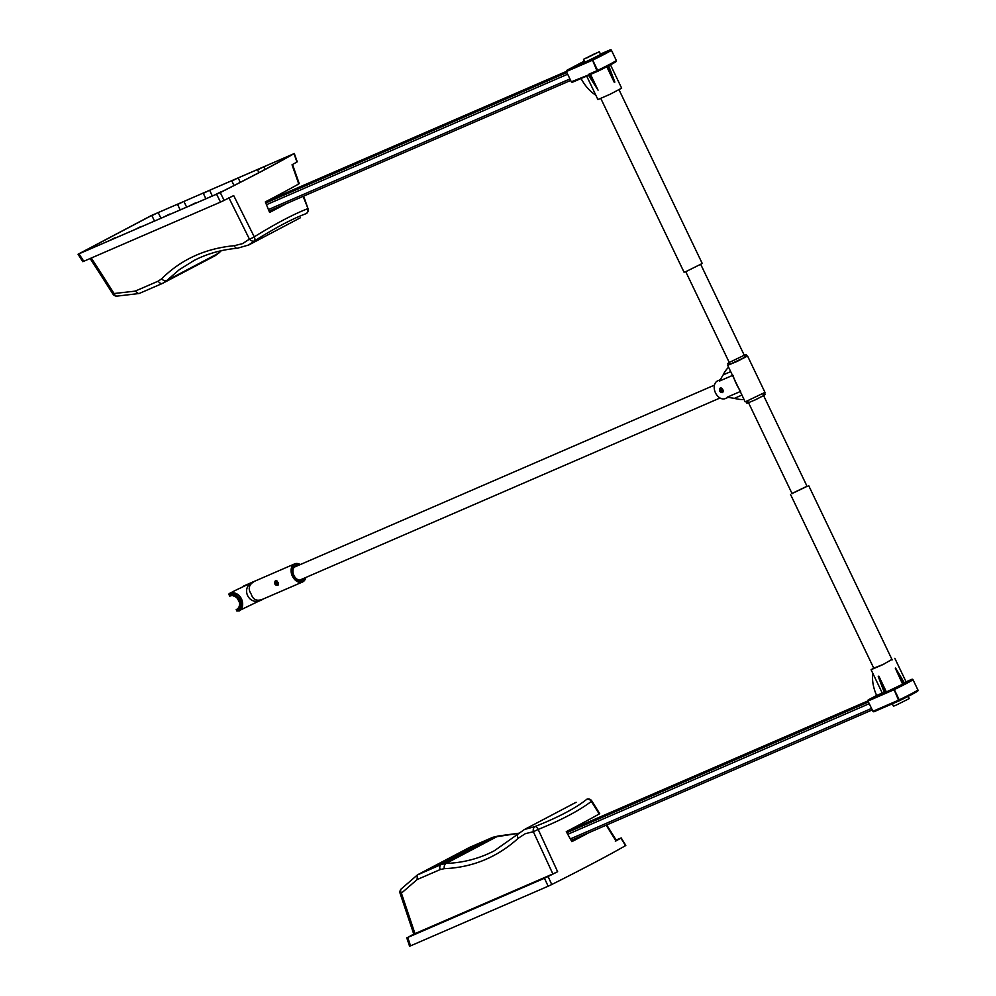 <?xml version="1.0" encoding="UTF-8"?>
<svg xmlns="http://www.w3.org/2000/svg" width="996" height="996" viewBox="0 0 996 996"><rect width="100%" height="100%" fill="white"/><g stroke="black" fill="none" stroke-linecap="round" stroke-linejoin="round"><path stroke-width="1.49" d="M217.701 193.697L79.643 253.482L152.413 215.086L292.55 154.343A178.135 6.798 154.4 0 1 219.506 192.851L217.701 193.697M237.21 178.321L231.856 180.998L237.21 178.321M262.919 167.191L257.566 169.855L262.919 167.191M288.616 156.048L283.262 158.725L288.616 156.048M209.919 197.071L212.571 195.913M208.65 190.697L203.296 193.361L208.65 190.697M184.223 208.201L186.875 207.056M182.953 201.827L177.599 204.504L182.953 201.827M158.513 219.344L161.165 218.186M157.244 212.97L151.89 215.634L157.244 212.97M215.746 194.469L221.1 191.792L215.746 194.469M190.037 205.599L195.403 202.935L190.037 205.599M164.34 216.742L169.694 214.065L164.34 216.742M135.78 229.117L141.133 226.441L135.78 229.117M110.07 240.248L115.436 237.571L110.07 240.248M84.374 251.39L89.727 248.714L84.374 251.39M85.469 250.805L88.146 249.473L85.469 250.805M111.166 239.675L113.855 238.33L111.166 239.675M136.875 228.532L139.552 227.2L136.875 228.532M165.436 216.157L168.112 214.825L165.436 216.157M191.132 205.027L193.822 203.694L191.132 205.027M216.842 193.884L219.518 192.552L216.842 193.884M156.148 213.542L153.471 214.875L156.148 213.542M181.857 202.412L179.18 203.744L181.857 202.412M207.554 191.269L204.877 192.614L207.554 191.269M287.52 156.621L284.844 157.966L287.52 156.621M261.824 167.764L259.147 169.096L261.824 167.764M236.114 178.894L233.438 180.239L236.114 178.894M151.268 215.584L294.007 153.67A179.89 6.872 154.4 0 1 220.228 192.564L78.049 254.241L151.268 215.584M293.322 153.832L294.007 153.67L296.945 161.987L296.273 162.149M78.049 254.241L82.817 261.687L220.514 202.088L224.137 200.37L220.228 192.564M224.137 200.37A179.118 6.835 -25.6 0 0 233.686 195.565L254.254 236.849A4.382 0.647 153.6 0 1 249.423 239.127A4.382 3.113 46.7 0 0 254.515 240.883A4.382 2.229 -121 0 0 254.254 236.849C275.743 223.565 293.471 214.227 307.44 208.811A4.382 3.785 67.6 0 1 306.382 213.542A4.382 2.976 47.4 0 0 306.805 213.244A4.382 2.976 47.4 0 0 306.818 213.231A4.382 4.382 0 0 0 307.988 208.55L303.095 196.374M286.524 203.545A176.354 6.735 154.4 0 1 269.605 212.459L265.334 201.902A177.363 6.773 -25.6 0 0 298.75 183.961L298.028 184.086M296.945 161.987A179.118 6.835 -25.6 0 1 292.04 164.801L298.75 183.961M248.203 245.265L254.515 240.883C275.792 227.536 293.073 218.423 306.382 213.542L306.805 213.244M221.124 250.743L215.248 255.648L218.983 252.897A4.382 2.951 45.5 0 1 218.51 253.245L166.818 280.499L179.28 269.692L194.108 260.454M117.154 296.098A4.382 2.926 -96.5 0 1 114.092 293.521L112.971 294.106A4.382 4.382 0 0 0 117.154 296.098L139.154 293.509L162.423 283.424M215.248 255.648L162.721 283.287A4.382 3.088 -113.4 0 1 162.585 283.35A4.382 3.088 -113.4 0 1 158.264 281.121L135.157 291.131L138.569 293.658M139.154 293.509L162.572 283.362A4.382 3.088 -113.4 0 1 162.572 283.362L166.818 280.499A4.382 3.1 -135.2 0 1 161.663 278.793L158.264 281.121M285.379 204.043A174.611 6.661 154.4 0 1 269.567 212.385M571.804 841.583A175.607 6.698 -25.6 0 0 587.628 833.241M446.98 859.61L454.686 856.087L446.98 859.61M450.914 858.988L450.565 858.266M449.457 859.747L449.109 859.025M448.897 860.046L445.785 861.241L445.399 860.444M455.035 856.809L454.686 856.087M453.554 857.581L453.217 856.859M452.371 858.216L450.864 858.901M462.804 851.543L455.097 855.365L462.804 851.543M461.422 852.439L462.269 851.953M460.476 853.933L460.115 853.186M459.779 853.41L450.939 857.531L459.779 853.41L460.115 854.132M455.284 856.672L454.935 855.95M624.841 845.791L625.525 845.629L620.906 838.134L620.222 838.283L620.906 838.134A179.118 6.835 -25.6 0 1 615.989 840.935L615.254 841.06M620.222 838.283L616.126 840.064M616.3 840.35L617.532 839.64L616.175 840.163M413.751 934.074L407.738 937.46L544.463 878.223L548.136 886.228L551.747 884.523L548.099 876.505L544.463 878.223M406.766 937.821L409.58 946.2L410.551 945.839L407.738 937.46M548.099 876.505A179.118 6.835 -25.6 0 0 557.635 871.699L552.867 873.953L533.358 831.735A4.382 3.025 -93.9 0 1 535.101 826.506A4.382 2.253 67.2 0 1 538.176 829.444L557.635 871.699M401.824 888.494A4.382 3 49.1 0 0 401.425 888.768A4.382 3 49.1 0 0 401.4 893.175L400.143 893.474L413.776 934.136L552.867 873.953M543.343 878.584L549.033 875.745L543.343 878.584M517.646 889.714L523.336 886.888L517.646 889.714M491.937 900.857L497.627 898.019L491.937 900.857M463.377 913.232L469.066 910.394L463.377 913.232M437.68 924.363L443.369 921.537L437.68 924.363M411.971 935.505L417.66 932.667L411.971 935.505M625.525 845.629A179.89 6.872 154.4 0 1 551.747 884.523M548.136 886.228L410.551 945.839M615.989 840.935L606.191 825.198M598.496 814.106L599.206 813.993A176.354 6.735 154.4 0 1 566.276 831.66L571.853 841.657A177.363 6.773 -25.6 0 0 588.773 832.743M599.206 813.993L591.363 801.407C579.224 810.632 561.495 819.982 538.176 829.444L533.358 831.735L525.278 833.677L518.256 838.246C497.129 857.332 472.478 867.479 444.291 868.661L440.207 869.57L417.1 879.58L417.386 874.949L441.203 864.528L446.108 863.432C463.364 862.785 479.462 858.552 494.427 850.709L524.419 829.519L535.101 826.506C558.358 817.305 575.651 808.192 586.955 799.166A4.382 2.901 -94.8 0 1 587.727 798.929A4.382 2.901 -94.8 0 1 587.74 798.929A4.382 4.382 0 0 1 591.836 800.983L591.363 801.407A4.382 3.76 -126.2 0 0 586.955 799.166L587.727 798.929M469.714 847.335L417.785 874.675M518.904 833.291L492.821 837.312A4.382 3.088 -113.4 0 1 492.958 837.25A4.382 3.088 -113.4 0 1 492.97 837.25A4.382 3.088 -113.4 0 1 493.182 837.163M518.63 833.615L524.419 829.519L576.136 802.253M461.708 852.028L463.999 851.057M445.635 860.918L438.825 864.503M471.98 847.882L464.248 851.219M475.914 845.691L463.924 850.883M475.964 845.778L448.922 860.034L434.679 866.296M461.683 851.966L460.526 852.564M455.122 855.415L453.404 856.323M450.976 857.606L448.412 858.95M445.436 860.519L434.642 866.221M597.799 71.251L571.318 81.821L572.214 82.344L588.524 75.273L572.214 82.344M571.318 81.821L566.388 71.538L592.72 60.121L592.172 59.362L596.928 70.728L597.861 71.226L597.637 70.392L588.736 74.277M584.353 61.08L566.562 70.467L566.388 71.538M610.336 49.8L600.451 54.07L610.262 49.825A0.872 0.859 52.4 0 1 611.42 50.248L616.35 60.532A0.872 0.859 52.4 0 1 616.101 61.603A0.872 0.872 0 0 0 616.362 60.532A26.332 1.008 154.4 0 1 597.637 70.392L592.72 60.121A26.332 1.008 -25.6 0 0 611.42 50.248A0.872 0.872 0 0 0 610.287 49.812L610.262 49.825A25.448 0.971 154.4 0 1 592.172 59.362L566.562 70.467M589.632 74.787L597.824 71.239A0.872 0.872 0 0 0 597.861 71.226L597.861 71.226A25.448 0.971 -25.6 0 0 615.939 61.69M599.331 51.717L600.65 54.481L587.254 61.154L584.826 62.063L583.494 59.299L599.331 51.717L583.494 59.299M581.066 78.497A34.623 24.527 -117.8 0 0 595.869 95.267M608.183 66.06L614.843 82.095L608.73 65.773M614.295 82.382L606.801 66.769M590.528 74.401L598.061 90.163L589.122 75.061M610.486 64.852L621.653 88.171L610 94.309L597.911 99.55L586.669 76.07M588.549 75.31L598.061 90.163M586.756 57.955L598.135 52.29L586.756 57.955M899.4 700.723L873.841 711.804L872.907 711.293L899.239 699.877L899.463 700.698L898.529 700.2L893.773 688.846L894.308 689.593L885.407 693.465L885.033 692.681L884.834 693.714L867.989 701.022L872.907 711.293M867.989 701.022L868.151 699.939L876.654 695.457A34.623 24.527 62.2 0 1 872.757 673.172M917.54 691.174A0.872 0.859 -127.6 0 0 917.938 690.016L917.938 690.004A0.872 0.872 0 0 1 917.69 691.075L899.45 700.698A25.448 0.971 154.4 0 0 917.54 691.174M885.407 693.465L885.581 692.394L893.773 688.846A25.448 0.971 -25.6 0 0 911.85 679.309L906.086 681.812L911.85 679.309A0.872 0.859 -127.6 0 1 913.008 679.733L913.008 679.733A26.332 1.008 154.4 0 1 894.308 689.593L899.239 699.877A26.332 1.008 -25.6 0 0 917.938 690.016L913.008 679.733A0.872 0.872 0 0 0 911.888 679.297M876.654 695.457L882.269 693.029M891.93 659.377L883.178 664.481L871.089 669.71L882.456 693.44L884.411 692.805M895.591 668.079L904.605 683.268L904.057 683.567L895.317 668.216L902.625 684.19L904.057 683.567M871.089 669.71L873.729 668.092M885.581 692.394L886.403 691.959L878.821 676.135L885.033 692.681M886.403 691.959L902.625 684.19M904.53 683.156L906.198 682.061L894.831 658.344M868.151 699.939L884.436 692.88L878.248 676.384M892.292 703.811L893.424 706.176L895.865 705.268L909.261 698.582L908.178 696.353M891.968 659.452L883.166 664.432L873.766 668.167M619.026 89.789L702.242 263.479L686.842 271.161L684.04 272.194L600.825 98.504M792.044 493.555L807.084 486.347M791.994 493.456L807.034 486.247M720.419 387.967A2.54 1.805 -117.8 0 0 719.797 389.112M721.49 392.312A2.54 1.805 -117.8 0 0 722.772 392.449M720.332 388.004L722.872 389.685L722.61 392.549L720.93 392.486L719.56 391.129L720.245 388.042M728.537 364.934L747.548 356.008L764.978 392.387L745.195 401.874L733.703 377.882M747.548 356.008L746.639 356.269M732.956 375.28C734.886 381.356 737.451 386.709 740.651 391.328M720.594 379.588L717.693 380.846A9.649 6.798 66.6 0 0 715.29 392.412A9.649 6.798 66.6 0 0 725.362 398.562L728.512 397.205M740.252 391.54L727.167 397.217L734.401 398.35L741.945 395.076M728.586 367.2A46.152 32.681 -117.8 0 0 723.158 374.894L719.436 381.082L732.521 375.417M744.062 399.496A46.152 32.681 62.2 0 1 734.401 398.35M593.691 54.382L589.134 56.623L593.691 54.382M595.247 53.485L585.872 58.154L595.247 53.485M300.269 564.57A9.873 6.96 66.6 0 0 294.642 563.898A9.873 6.96 66.6 0 0 292.401 576.198A9.873 6.96 66.6 0 0 302.498 582.013L263.131 599.044C257.043 601.596 253.059 599.928 251.179 594.064C247.718 588.785 248.863 584.515 254.615 581.253C238.604 586.42 249.212 608.544 263.131 599.044L240.21 610.112M232.28 592.01L234.558 590.815M235.131 590.504L231.022 592.67C229.03 593.541 228.395 594.226 229.068 594.761L231.022 594.052C237.994 591.425 245.439 606.962 238.766 610.237L236.836 610.984L239.376 610.897A0.872 0.66 -113.1 0 1 238.442 610.399M293.434 574.231A7.458 5.254 -113.4 0 1 295.6 566.114A7.458 5.254 -113.4 0 1 297.406 565.803M302.996 578.688A7.458 5.254 -113.4 0 1 301.539 579.797A7.458 5.254 -113.4 0 1 294.119 575.825M298.402 565.379A7.893 5.565 66.6 0 0 293.422 574.206A7.893 5.565 66.6 0 0 293.92 575.427A7.893 5.565 66.6 0 0 294.131 575.85A7.893 5.565 66.6 0 0 303.992 578.253M278.121 582.386L277.859 585.349L276.116 585.275L274.697 583.88L275.406 580.693L278.121 582.386M243.721 585.972L244.095 585.797A9.873 6.96 -113.4 0 0 243.759 585.959L254.615 581.253L235.243 590.454M276.452 584.851A2.627 1.868 -117.8 0 0 278.058 585.212M275.631 580.593A2.627 1.868 -117.8 0 0 275.008 582.125M238.343 608.817L238.343 608.817C241.468 602.02 239.314 597.513 231.856 595.297L229.703 596.106L231.919 595.546L230.885 593.093A0.872 0.66 -113.1 0 0 230.674 594.189M239.364 607.597L238.866 607.921C243.783 606.938 233.936 591.35 232.715 595.309L231.856 595.297M232.143 595.446C239.165 597.675 241.244 602.02 238.393 608.494L239.625 607.423M238.181 608.581L236.189 609.639L238.131 608.905L239.376 610.897A0.872 0.66 -113.1 0 0 239.401 610.884L241.891 600.14L232.94 592.67L231.259 592.944M720.606 388.266A2.191 1.556 62.2 0 1 720.743 388.179A2.191 1.556 62.2 0 1 720.818 388.141A2.191 1.556 62.2 0 1 721.428 388.054M722.162 390.233L721.639 391.652L720.257 390.581L720.793 389.162L722.162 390.233M722.15 390.208L721.453 390.544M275.917 580.929A2.191 1.556 62.2 0 1 276.041 580.842A2.191 1.556 62.2 0 1 276.676 580.718M275.568 583.245L276.091 581.826L277.473 582.897L276.95 584.328L275.568 583.245M277.461 582.872L276.764 583.208M83.788 261.326L79.02 253.88M216.605 194.27L220.514 202.088M237.434 248.253A4.382 2.901 -95 0 1 237.309 248.278A4.382 2.901 -95 0 1 234.346 245.688C205.375 248.402 181.148 259.433 161.663 278.793M228.918 197.818L249.423 239.127L242.576 243.634L234.346 245.688M135.157 291.131L114.092 293.521L91.358 258.039M266.019 201.541L566.338 71.426L266.057 201.528M566.873 72.534L265.77 202.985M266.467 204.703L567.67 74.202M569.936 78.945L268.434 209.571M269.057 211.115L570.658 80.439L269.057 211.115M463.09 852.564L462.742 851.854M444.291 868.661A4.382 3.013 88 0 1 446.108 863.432L497.801 836.179A4.382 2.864 -93.1 0 1 498.623 835.943L519.028 833.191M440.207 869.57A4.382 3.088 66.6 0 1 441.203 864.528L492.821 837.312L469.402 847.459M518.269 833.851A4.382 2.976 47.5 0 0 518.194 833.913A4.382 2.976 47.5 0 0 518.256 838.246M417.1 879.58L401.4 893.175L414.996 933.688M867.939 700.898L566.961 831.299L867.939 700.898M570.322 838.918L871.537 708.43M872.247 709.924L571.144 840.375L872.247 709.924M869.259 703.674L567.757 834.312M566.849 832.693L868.462 702.018M730.703 371.62L723.158 374.894M305.722 577.506A9.437 6.648 -113.4 0 1 302.933 581.328A9.437 6.648 -113.4 0 1 291.853 572.451A9.437 6.648 -113.4 0 1 300.145 564.62M305.934 577.406L302.498 582.013A9.873 6.96 66.6 0 0 302.834 581.851A9.873 6.96 66.6 0 0 305.847 577.456M300.356 564.533L294.642 563.898L244.095 585.797A9.873 6.96 -113.4 0 1 244.443 585.66M237.994 608.27L239.09 607.697L237.994 608.282M230.723 595.782L231.919 595.546M232.94 592.67C243.285 593.877 245.004 607.448 239.737 610.722L239.775 610.71M721.976 391.988A1.755 1.245 62.2 0 1 719.847 390.046A1.755 1.245 62.2 0 1 721.826 389.187A1.755 1.245 62.2 0 1 721.976 391.988M722.312 388.801A2.191 1.556 -117.8 0 0 720.544 388.291A2.191 1.556 -117.8 0 0 720.469 388.328A2.191 1.556 -117.8 0 0 720.083 390.942A2.191 1.556 -117.8 0 0 722.436 392.237A2.191 1.556 -117.8 0 0 722.511 392.2A2.191 1.556 -117.8 0 0 723.183 390.569M275.768 581.49A1.755 1.245 62.2 0 1 277.884 583.432A1.755 1.245 62.2 0 1 275.917 584.291A1.755 1.245 62.2 0 1 275.768 581.49M277.336 581.228A2.191 1.556 -117.8 0 0 275.842 580.954A2.191 1.556 -117.8 0 0 275.768 580.992A2.191 1.556 -117.8 0 0 275.394 583.606A2.191 1.556 -117.8 0 0 277.747 584.913A2.191 1.556 -117.8 0 0 277.822 584.876A2.191 1.556 -117.8 0 0 278.507 583.569M240.273 182.318L238.193 177.96M234.023 185.505L231.856 180.998M265.123 169.395L263.89 166.83M258.91 172.669L257.566 169.855M283.599 159.41L283.262 158.725M212.248 195.801L209.633 190.336M205.911 198.802L203.296 193.361M186.551 206.944L183.924 201.466M180.201 209.944L177.599 204.504M160.842 218.074L158.227 212.609M154.492 221.075L151.89 215.634M294.281 153.471L297.244 161.788M292.513 164.477L299.248 183.638M221.274 250.718L218.983 252.897M307.988 208.562L303.631 196.137M193.423 260.815L193.249 260.902C206.558 253.905 221.249 249.685 237.309 248.265L248.813 244.954L300.531 217.688M90.175 258.549L112.971 294.106M464.148 851.032L464.534 851.817M625.812 845.43L621.193 837.922M606.738 824.962L616.462 840.612M469.552 847.397L492.97 837.25L498.623 835.943M599.716 813.657L591.836 800.983M417.386 874.949L401.425 888.768A4.382 4.382 0 0 0 400.143 893.474M611.432 50.248L616.35 60.519M597.861 71.226L616.101 61.603M873.803 711.816L899.425 700.723A0.872 0.872 0 0 0 899.463 700.698M913.021 679.72L917.951 690.004M685.721 271.634L729.271 362.532M748.594 402.87L792.131 493.742M700.748 264.426L744.298 355.323M763.633 395.661L807.171 486.546M790.513 494.414L873.965 668.602M808.715 485.687L892.167 659.875M764.169 395.113L763.085 394.516L763.297 393.296M764.218 392.947L765.165 394.092L764.629 395.039L755.591 399.72L746.975 403.293L746.116 401.625M747.834 402.944L748.046 401.724L746.963 401.127M744.161 355.024L746.427 354.862L746.253 356.68L737.214 361.374L728.599 364.947L727.578 363.789L729.122 362.22M745.792 356.755L744.709 356.157L744.921 354.937L728.586 362.768L729.67 363.366L729.458 364.586M727.765 365.495L733.716 377.907M714.456 385.116L294.144 567.222M720.033 398.002L299.734 580.108M229.068 594.761L229.703 596.106M236.189 609.639L236.836 610.984M262.807 599.206L240.397 610.05M720.743 388.179L720.469 388.328C718.651 389.448 719.299 390.768 722.424 392.25L722.785 392.063M276.041 580.842L275.768 580.992C273.912 582.137 274.597 583.432 277.822 584.876L278.096 584.727"/></g></svg>
